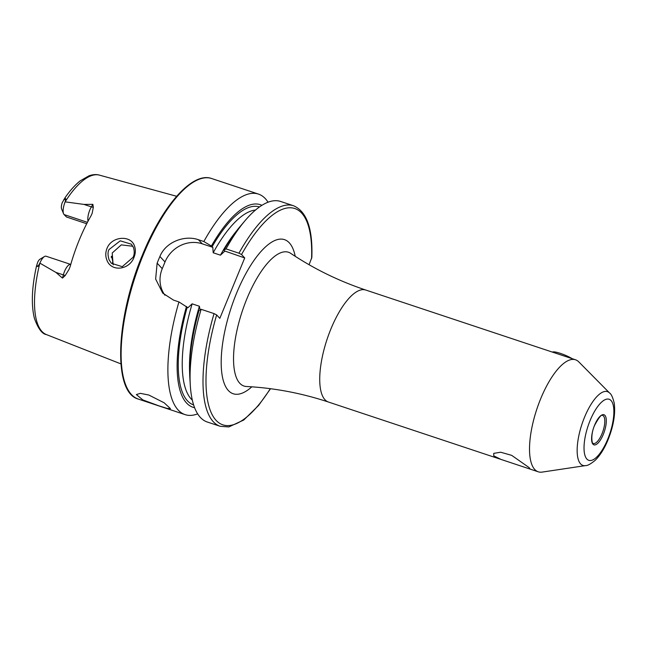 <?xml version="1.0" encoding="UTF-8"?>
<svg xmlns="http://www.w3.org/2000/svg" width="647" height="647" viewBox="0 0 647 647"><rect width="100%" height="100%" fill="white"/><g stroke="black" fill="none" stroke-linecap="round" stroke-linejoin="round"><path stroke-width="0.97" d="M585.462 465.614A38.877 13.919 -71.6 0 1 584.573 417.137A38.877 13.919 -71.6 0 1 609.603 393.02C611.261 394.007 612.806 397.387 614.229 403.154C615.588 413.934 613.51 426.171 608.01 439.855C604.427 448.581 600.157 455.391 595.216 460.292C590.719 463.996 587.468 465.767 585.462 465.614L542.146 472.1A59.023 21.133 -71.6 0 1 538.264 471.809A59.023 21.133 -71.6 0 1 540.787 398.503A59.023 21.133 -71.6 0 1 575.515 359.789L552.659 352.186M134.487 246.006C135.765 249.524 135.619 253.26 134.05 257.215C129.626 269.831 111.446 272.419 106.917 260.191C105.396 256.398 105.412 252.508 106.957 248.521C111.543 236.018 131.066 234.853 134.487 246.006M133.112 257.255C134.463 254.441 134.576 251.182 133.452 247.477L131.398 244.202L120.253 240.821L109.02 249.564C107.693 251.804 107.709 255.209 109.068 259.787L111.341 263.264L122.267 266.677L133.112 257.255M529.149 467.619L511.672 455.351L500.689 452.229L493.734 453.369L493.742 455.844L500.972 459.41L528.923 468.703L529.95 468.735L529.149 467.619M575.515 359.789A59.023 21.133 -71.6 0 1 578.798 361.883L609.603 393.02M158.919 405.855L142.866 399.927L136.355 394.581L140.334 393.344L148.859 395.042L164.16 402.798L170.46 408.637L167.088 408.403L158.919 405.855M87.442 222.333L64.077 214.569A10.627 3.801 -71.6 0 1 63.576 213.753A10.627 3.801 -71.6 0 1 65.137 201.856L83.964 204.412L92.869 204.355L93.338 207.242L92.165 213.292L91.114 215.669A85.695 30.676 -71.6 0 0 79.387 239.673A85.695 30.676 -71.6 0 0 70.2 266.41L69.019 269.411L65.169 275.59A5.168 0.752 15.2 0 0 63.341 274.894L62.476 278.089L65.169 275.59M132.886 246.264L121.272 244.873L112.214 253.001L113.136 264.841M214.052 313.601A116.209 41.602 -71.6 0 0 220.215 426.3L207.275 422.006A116.209 41.602 -71.6 0 1 190.315 385.466L189.838 377.848A106.739 38.213 -71.6 0 1 198.977 310.592L201.12 309.298L214.052 313.601L216.648 314.927L219.826 318.348L244.72 257.943L241.541 254.53L238.953 253.203L226.013 248.901L223.878 250.195L224.663 251.271L220.441 255.177L213.187 252.759L212.814 247.332L211.391 246.038L203.837 241.525L198.419 239.722C184.492 234.788 165.681 242.018 159.898 256.471A116.209 41.602 108.4 0 0 158.499 259.803A116.209 41.602 108.4 0 0 157.132 263.175L155.644 279.067L162.745 293.123L173.525 300.119L178.944 301.923L187.921 307.737L192.135 303.831L199.389 306.249L200.085 309.921M203.837 241.525A116.209 41.602 -71.6 0 1 258.436 194.084A116.209 41.602 -71.6 0 1 268.052 202.212M63.576 213.753L61.611 208.973A6.381 2.281 -71.6 0 1 62.152 202.875L64.975 197.836L65.784 199.025L65.137 201.856M55.925 272.427L63.341 274.894A10.627 3.801 108.4 0 1 70.766 264.429L46.099 256.228A10.627 3.801 108.4 0 0 44.465 256.535L40.017 259.188A6.381 2.281 108.4 0 0 37.72 262.156L36.369 266.572L38.06 266.289L39.879 263.135L55.925 272.427L62.476 278.089M112.327 263.313A62.719 22.451 108.4 0 0 112.813 261.703L111.591 256.196M64.077 214.569L66.544 217.02L86.722 223.733M211.391 246.038A106.739 38.213 -71.6 0 1 261.898 205.334M223.878 250.195A106.739 38.213 -71.6 0 1 240.207 226.385L245.148 220.562A116.209 41.602 -71.6 0 1 280.612 201.46L293.552 205.762A116.209 41.602 -71.6 0 0 238.953 253.203M226.013 248.901A116.209 41.602 -71.6 0 1 245.148 220.562M293.552 205.762C306.735 211.423 312.833 228.65 311.846 257.449L309.08 264.72M197.659 413.878A116.209 41.602 -71.6 0 1 185.099 414.63A116.209 41.602 -71.6 0 1 178.944 301.923M194.601 407.691A106.739 38.213 -71.6 0 1 186.49 306.443M224.574 250.947L244.72 257.943M190.315 385.466A116.209 41.602 -71.6 0 1 201.12 309.298M212.814 247.332L202.228 243.814A29.511 27.045 -43 0 0 165.017 261.962L162.251 268.675A29.511 27.045 -43 0 0 164.945 295.234M44.465 256.535A10.627 3.801 108.4 0 0 39.879 263.135M552.376 352.097L552.627 352A12.544 2.248 22.4 0 1 560.917 353.553A12.544 2.248 22.4 0 1 572.207 358.689M590.169 420.356A32.188 11.525 -71.6 0 1 611.019 400.509A32.188 11.525 -71.6 0 1 607.727 439.216A32.188 11.525 -71.6 0 1 586.878 459.063A32.188 11.525 -71.6 0 1 590.169 420.356M602.624 415.455A14.76 5.281 -71.6 0 1 601.993 433.781A14.76 5.281 -71.6 0 1 593.315 443.462C592.151 445.152 590.121 435.067 594.666 425.233C598.904 417.388 601.556 414.129 602.624 415.455M594.617 425.136A15.86 5.677 -71.6 0 1 604.896 415.358A15.86 5.677 -71.6 0 1 603.279 434.436A15.86 5.677 -71.6 0 1 593 444.214A15.86 5.677 -71.6 0 1 594.617 425.136M88.024 221.234A10.627 3.801 -71.6 0 1 89.836 209.992A10.627 3.801 -71.6 0 1 91.373 206.878L92.869 204.355M93.338 207.242A5.168 2.491 30.6 0 1 91.373 206.878L83.964 204.412M111.252 257.11L111.891 257.32A10.627 3.801 108.4 0 0 112.521 257.741L112.594 257.765M328.474 402.046A59.023 21.133 -71.6 0 1 330.997 328.741A59.023 21.133 -71.6 0 1 365.725 290.026C338.907 281.065 313.9 268.845 290.705 253.349A70.499 25.233 -71.6 0 0 246.992 298.485A70.499 25.233 -71.6 0 0 246.426 386.494C274.279 387.974 301.631 393.158 328.474 402.046L500.972 459.41M251.82 386.825A81.223 29.075 -71.6 0 1 222.099 375.034A81.223 29.075 -71.6 0 1 236.689 292.889A81.223 29.075 -71.6 0 1 295.218 256.309M143.302 254.748A116.209 41.602 -71.6 0 1 211.674 178.532C192.466 171.439 162.607 205.455 142.583 254.651C115.813 317.912 112.594 392.494 138.329 399.078A116.209 41.602 -71.6 0 1 143.302 254.748M65.145 201.783A84.037 30.085 -71.6 0 1 99.444 175.135L176.647 196.284M36.378 266.572C31.768 287.721 31.113 304.972 34.404 318.332C38.092 328.563 42.087 333.989 46.414 334.588A84.037 30.085 -71.6 0 1 39.823 263.208M212.087 246.79A104.313 37.34 -71.6 0 1 259.463 206.967M241.541 254.53A113.993 40.81 -71.6 0 1 311.571 258.679M193.631 404.925A104.313 37.34 -71.6 0 1 187.193 307.188M192.321 400.105A101.361 36.281 -71.6 0 1 192.135 303.831M213.187 252.759A101.361 36.281 -71.6 0 1 255.525 210.04M220.441 255.177A101.361 36.281 -71.6 0 1 236.559 230.898M189.62 372.049A101.361 36.281 -71.6 0 1 199.389 306.249M270.3 388.685A113.993 40.81 -71.6 0 1 214.392 418.286A113.993 40.81 -71.6 0 1 216.648 314.927M198.419 239.722L202.228 243.814M159.898 256.471L165.017 261.962M157.132 263.175L162.251 268.675M112.513 257.587A5.168 4.731 137 0 0 111.891 257.32L111.284 256.673M65.784 199.025L63.657 199.842M38.06 266.289L36.653 265.367M111.235 257.312L112.521 257.741M258.436 194.084L211.674 178.532M552.781 352.227L365.725 290.026M538.264 471.809L528.923 468.703M46.414 334.588L120.916 363.889M64.975 197.836C70.03 190.525 75.157 184.824 80.349 180.756L89.068 175.774C92.99 174.439 96.452 174.221 99.444 175.135M185.099 414.63L138.329 399.078M220.215 426.3L228.82 426.939L243.79 419.992L258.606 405.434L270.527 388.718"/></g></svg>
